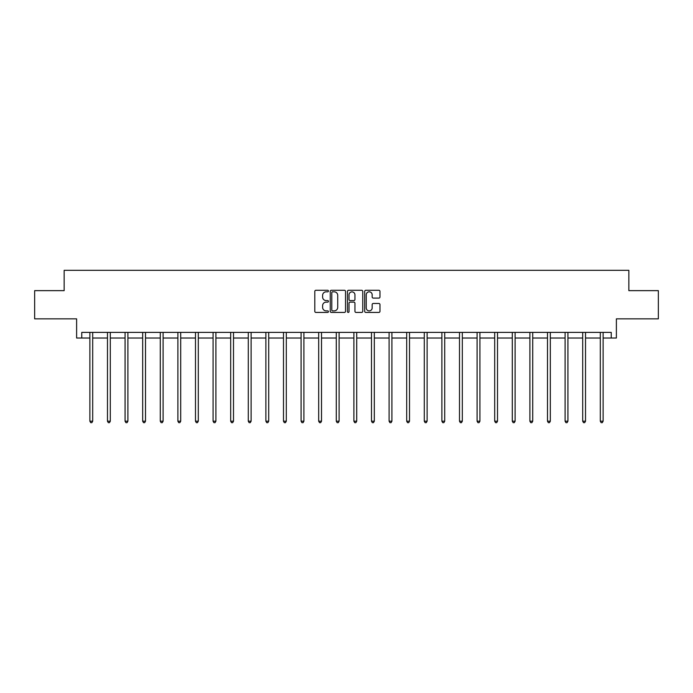 <?xml version="1.0" encoding="UTF-8"?>
<svg xmlns="http://www.w3.org/2000/svg" width="693" height="693" viewBox="0 0 693 693"><rect width="100%" height="100%" fill="white"/><g stroke="black" fill="none" stroke-linecap="round" stroke-linejoin="round"><path stroke-width="1.04" d="M328.447 291.06A0.771 0.771 0 0 0 327.676 290.28L315.904 290.28A1.109 1.109 0 0 0 314.795 291.389L314.795 311.322A1.109 1.109 0 0 0 315.904 312.43L327.676 312.43A0.771 0.771 0 0 0 328.447 311.659A0.771 0.771 0 0 0 327.676 310.88L326.152 310.88A3.543 3.543 0 0 1 322.609 307.337L322.609 305.674A3.543 3.543 0 0 1 326.152 302.131L327.676 302.131A0.771 0.771 0 0 0 328.447 301.36A0.771 0.771 0 0 0 327.676 300.58L326.152 300.58A3.543 3.543 0 0 1 322.609 297.037L322.609 295.374A3.543 3.543 0 0 1 326.152 291.831L327.676 291.831A0.771 0.771 0 0 0 328.447 291.06M81.757 338.028L81.757 332.389L611.243 332.389L611.243 338.028L616.38 338.028L616.38 318.849L658.35 318.849L658.35 290.644L628.846 290.644L628.846 270.331L64.154 270.331L64.154 290.644L34.65 290.644L34.65 318.849L76.62 318.849L76.62 338.028L89.882 338.028M378.863 298.094A1.109 1.109 0 0 0 379.972 296.985L379.972 291.389A1.109 1.109 0 0 0 378.863 290.28L365.8 290.28A1.109 1.109 0 0 0 364.691 291.389L364.691 311.322A1.109 1.109 0 0 0 365.8 312.43L378.863 312.43A1.109 1.109 0 0 0 379.972 311.322L379.972 304.574A1.109 1.109 0 0 0 378.863 303.465L373.276 303.465A1.109 1.109 0 0 0 372.167 304.574L372.167 307.917A2.963 2.963 0 0 1 369.204 310.88A2.963 2.963 0 0 1 366.242 307.917L366.242 294.794A2.963 2.963 0 0 1 369.204 291.831A2.963 2.963 0 0 1 372.167 294.794L372.167 296.985A1.109 1.109 0 0 0 373.276 298.094L378.863 298.094M345.53 291.389A1.109 1.109 0 0 0 344.421 290.28L331.358 290.28A1.109 1.109 0 0 0 330.249 291.389L330.249 311.322A1.109 1.109 0 0 0 331.358 312.43L344.421 312.43A1.109 1.109 0 0 0 345.53 311.322L345.53 291.389M348.579 290.28L361.642 290.28A1.109 1.109 0 0 1 362.751 291.389L362.751 311.322A1.109 1.109 0 0 1 361.642 312.43L356.055 312.43A1.109 1.109 0 0 1 354.946 311.322L354.946 303.239A1.109 1.109 0 0 0 353.837 302.131L350.13 302.131A1.109 1.109 0 0 0 349.021 303.239L349.021 311.659A0.771 0.771 0 0 1 348.241 312.43A0.771 0.771 0 0 1 347.47 311.659L347.47 291.389A1.109 1.109 0 0 1 348.579 290.28M92.697 338.028L107.476 338.028M110.3 338.028L125.078 338.028M127.902 338.028L142.68 338.028M145.504 338.028L160.282 338.028M163.106 338.028L177.884 338.028M180.7 338.028L195.487 338.028M198.302 338.028L213.08 338.028M215.904 338.028L230.682 338.028M233.506 338.028L248.285 338.028M251.109 338.028L265.887 338.028M268.711 338.028L283.489 338.028M286.304 338.028L301.091 338.028M303.906 338.028L318.685 338.028M321.509 338.028L336.287 338.028M339.111 338.028L353.889 338.028M356.713 338.028L371.491 338.028M374.315 338.028L389.094 338.028M391.909 338.028L406.696 338.028M409.511 338.028L424.289 338.028M427.113 338.028L441.891 338.028M444.715 338.028L459.494 338.028M462.318 338.028L477.096 338.028M479.92 338.028L494.698 338.028M497.513 338.028L512.3 338.028M515.116 338.028L529.894 338.028M532.718 338.028L547.496 338.028M550.32 338.028L565.098 338.028M567.922 338.028L582.7 338.028M585.524 338.028L600.303 338.028M603.118 338.028L611.243 338.028M332.571 291.831A0.771 0.771 0 0 0 331.8 292.611L331.8 310.109A0.771 0.771 0 0 0 332.571 310.88L334.182 310.88A3.543 3.543 0 0 0 337.725 307.337L337.725 295.374A3.543 3.543 0 0 0 334.182 291.831L332.571 291.831M354.946 294.854A2.963 2.963 0 0 0 351.983 291.892A2.963 2.963 0 0 0 349.021 294.854L349.021 299.48A1.109 1.109 0 0 0 350.13 300.58L353.837 300.58A1.109 1.109 0 0 0 354.946 299.48L354.946 294.854M92.845 332.389L92.784 332.553A1.126 1.126 0 0 0 92.697 332.969L92.697 421.205L89.882 421.205L89.882 332.969A1.126 1.126 0 0 0 89.795 332.553L89.726 332.389M92.697 421.205L91.848 422.669L90.722 422.669L89.882 421.205M110.447 332.389L110.378 332.553A1.126 1.126 0 0 0 110.3 332.969L110.3 421.205L107.476 421.205L107.476 332.969A1.126 1.126 0 0 0 107.398 332.553L107.328 332.389M110.3 421.205L109.451 422.669L108.325 422.669L107.476 421.205M128.049 332.389L127.98 332.553A1.126 1.126 0 0 0 127.902 332.969L127.902 421.205L125.078 421.205L125.078 332.969A1.126 1.126 0 0 0 125 332.553L124.931 332.389M127.902 421.205L127.053 422.669L125.927 422.669L125.078 421.205M145.651 332.389L145.582 332.553A1.126 1.126 0 0 0 145.504 332.969L145.504 421.205L142.68 421.205L142.68 332.969A1.126 1.126 0 0 0 142.602 332.553L142.533 332.389M145.504 421.205L144.655 422.669L143.529 422.669L142.68 421.205M163.253 332.389L163.184 332.553A1.126 1.126 0 0 0 163.106 332.969L163.106 421.205L160.282 421.205L160.282 332.969A1.126 1.126 0 0 0 160.196 332.553L160.135 332.389M163.106 421.205L162.257 422.669L161.131 422.669L160.282 421.205M180.847 332.389L180.786 332.553A1.126 1.126 0 0 0 180.7 332.969L180.7 421.205L177.884 421.205L177.884 332.969A1.126 1.126 0 0 0 177.798 332.553L177.737 332.389M180.7 421.205L179.859 422.669L178.725 422.669L177.884 421.205M198.449 332.389L198.389 332.553A1.126 1.126 0 0 0 198.302 332.969L198.302 421.205L195.487 421.205L195.487 332.969A1.126 1.126 0 0 0 195.4 332.553L195.331 332.389M198.302 421.205L197.462 422.669L196.327 422.669L195.487 421.205M216.051 332.389L215.982 332.553A1.126 1.126 0 0 0 215.904 332.969L215.904 421.205L213.08 421.205L213.08 332.969A1.126 1.126 0 0 0 213.002 332.553L212.933 332.389M215.904 421.205L215.055 422.669L213.929 422.669L213.08 421.205M233.654 332.389L233.584 332.553A1.126 1.126 0 0 0 233.506 332.969L233.506 421.205L230.682 421.205L230.682 332.969A1.126 1.126 0 0 0 230.604 332.553L230.535 332.389M233.506 421.205L232.657 422.669L231.531 422.669L230.682 421.205M251.256 332.389L251.187 332.553A1.126 1.126 0 0 0 251.109 332.969L251.109 421.205L248.285 421.205L248.285 332.969A1.126 1.126 0 0 0 248.207 332.553L248.137 332.389M251.109 421.205L250.26 422.669L249.133 422.669L248.285 421.205M268.858 332.389L268.789 332.553A1.126 1.126 0 0 0 268.711 332.969L268.711 421.205L265.887 421.205L265.887 332.969A1.126 1.126 0 0 0 265.809 332.553L265.74 332.389M268.711 421.205L267.862 422.669L266.736 422.669L265.887 421.205M286.452 332.389L286.391 332.553A1.126 1.126 0 0 0 286.304 332.969L286.304 421.205L283.489 421.205L283.489 332.969A1.126 1.126 0 0 0 283.402 332.553L283.342 332.389M286.304 421.205L285.464 422.669L284.329 422.669L283.489 421.205M304.054 332.389L303.993 332.553A1.126 1.126 0 0 0 303.906 332.969L303.906 421.205L301.091 421.205L301.091 332.969A1.126 1.126 0 0 0 301.005 332.553L300.935 332.389M303.906 421.205L303.066 422.669L301.931 422.669L301.091 421.205M321.656 332.389L321.587 332.553A1.126 1.126 0 0 0 321.509 332.969L321.509 421.205L318.685 421.205L318.685 332.969A1.126 1.126 0 0 0 318.607 332.553L318.537 332.389M321.509 421.205L320.66 422.669L319.534 422.669L318.685 421.205M339.258 332.389L339.189 332.553A1.126 1.126 0 0 0 339.111 332.969L339.111 421.205L336.287 421.205L336.287 332.969A1.126 1.126 0 0 0 336.209 332.553L336.14 332.389M339.111 421.205L338.262 422.669L337.136 422.669L336.287 421.205M356.86 332.389L356.791 332.553A1.126 1.126 0 0 0 356.713 332.969L356.713 421.205L353.889 421.205L353.889 332.969A1.126 1.126 0 0 0 353.811 332.553L353.742 332.389M356.713 421.205L355.864 422.669L354.738 422.669L353.889 421.205M374.463 332.389L374.393 332.553A1.126 1.126 0 0 0 374.315 332.969L374.315 421.205L371.491 421.205L371.491 332.969A1.126 1.126 0 0 0 371.413 332.553L371.344 332.389M374.315 421.205L373.466 422.669L372.34 422.669L371.491 421.205M392.065 332.389L391.995 332.553A1.126 1.126 0 0 0 391.909 332.969L391.909 421.205L389.094 421.205L389.094 332.969A1.126 1.126 0 0 0 389.007 332.553L388.946 332.389M391.909 421.205L391.069 422.669L389.934 422.669L389.094 421.205M409.658 332.389L409.598 332.553A1.126 1.126 0 0 0 409.511 332.969L409.511 421.205L406.696 421.205L406.696 332.969A1.126 1.126 0 0 0 406.609 332.553L406.548 332.389M409.511 421.205L408.671 422.669L407.536 422.669L406.696 421.205M427.26 332.389L427.191 332.553A1.126 1.126 0 0 0 427.113 332.969L427.113 421.205L424.289 421.205L424.289 332.969A1.126 1.126 0 0 0 424.211 332.553L424.142 332.389M427.113 421.205L426.264 422.669L425.138 422.669L424.289 421.205M444.863 332.389L444.793 332.553A1.126 1.126 0 0 0 444.715 332.969L444.715 421.205L441.891 421.205L441.891 332.969A1.126 1.126 0 0 0 441.813 332.553L441.744 332.389M444.715 421.205L443.866 422.669L442.74 422.669L441.891 421.205M462.465 332.389L462.396 332.553A1.126 1.126 0 0 0 462.318 332.969L462.318 421.205L459.494 421.205L459.494 332.969A1.126 1.126 0 0 0 459.416 332.553L459.346 332.389M462.318 421.205L461.469 422.669L460.343 422.669L459.494 421.205M480.067 332.389L479.998 332.553A1.126 1.126 0 0 0 479.92 332.969L479.92 421.205L477.096 421.205L477.096 332.969A1.126 1.126 0 0 0 477.018 332.553L476.949 332.389M479.92 421.205L479.071 422.669L477.945 422.669L477.096 421.205M497.669 332.389L497.6 332.553A1.126 1.126 0 0 0 497.513 332.969L497.513 421.205L494.698 421.205L494.698 332.969A1.126 1.126 0 0 0 494.611 332.553L494.551 332.389M497.513 421.205L496.673 422.669L495.538 422.669L494.698 421.205M515.263 332.389L515.202 332.553A1.126 1.126 0 0 0 515.116 332.969L515.116 421.205L512.3 421.205L512.3 332.969A1.126 1.126 0 0 0 512.214 332.553L512.153 332.389M515.116 421.205L514.275 422.669L513.141 422.669L512.3 421.205M532.865 332.389L532.804 332.553A1.126 1.126 0 0 0 532.718 332.969L532.718 421.205L529.894 421.205L529.894 332.969A1.126 1.126 0 0 0 529.816 332.553L529.747 332.389M532.718 421.205L531.869 422.669L530.743 422.669L529.894 421.205M550.467 332.389L550.398 332.553A1.126 1.126 0 0 0 550.32 332.969L550.32 421.205L547.496 421.205L547.496 332.969A1.126 1.126 0 0 0 547.418 332.553L547.349 332.389M550.32 421.205L549.471 422.669L548.345 422.669L547.496 421.205M568.069 332.389L568 332.553A1.126 1.126 0 0 0 567.922 332.969L567.922 421.205L565.098 421.205L565.098 332.969A1.126 1.126 0 0 0 565.02 332.553L564.951 332.389M567.922 421.205L567.073 422.669L565.947 422.669L565.098 421.205M585.672 332.389L585.602 332.553A1.126 1.126 0 0 0 585.524 332.969L585.524 421.205L582.7 421.205L582.7 332.969A1.126 1.126 0 0 0 582.622 332.553L582.553 332.389M585.524 421.205L584.675 422.669L583.549 422.669L582.7 421.205M603.274 332.389L603.205 332.553A1.126 1.126 0 0 0 603.118 332.969L603.118 421.205L600.303 421.205L600.303 332.969A1.126 1.126 0 0 0 600.216 332.553L600.155 332.389M603.118 421.205L602.278 422.669L601.152 422.669L600.303 421.205"/></g></svg>
